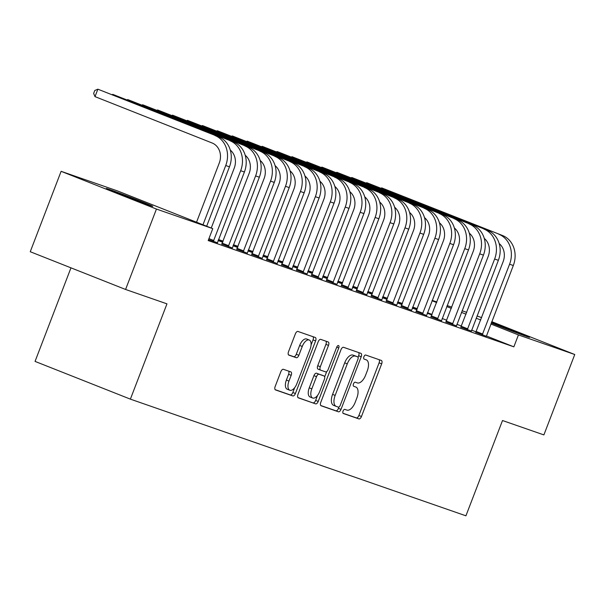 <?xml version="1.0" encoding="UTF-8"?>
<svg xmlns="http://www.w3.org/2000/svg" width="605" height="605" viewBox="0 0 605 605"><rect width="100%" height="100%" fill="white"/><g stroke="black" fill="none" stroke-linecap="round" stroke-linejoin="round"><path stroke-width="0.91" d="M343.058 411.082A2.193 1.089 111.6 0 0 343.277 413.48A2.193 1.089 111.6 0 0 343.3 413.487L358.878 418.902A3.131 1.55 111.6 0 0 361.472 416.49L381.664 363.877A3.131 1.55 111.6 0 0 381.354 360.459A3.131 1.55 111.6 0 0 381.324 360.444L365.738 355.029A2.193 1.089 111.6 0 0 363.93 356.716A2.193 1.089 111.6 0 0 364.149 359.113A2.193 1.089 111.6 0 0 364.172 359.12L366.184 359.816A10.02 4.961 111.6 0 1 366.282 359.854A10.02 4.961 111.6 0 1 367.288 370.804L365.601 375.191A10.02 4.961 111.6 0 1 357.321 382.912L355.309 382.209A2.193 1.089 111.6 0 0 353.494 383.895A2.193 1.089 111.6 0 0 353.713 386.293A2.193 1.089 111.6 0 0 353.736 386.3L355.755 387.003A10.02 4.961 111.6 0 1 355.846 387.041A10.02 4.961 111.6 0 1 356.852 397.992L355.173 402.37A10.02 4.961 111.6 0 1 346.884 410.092L344.873 409.396A2.193 1.089 111.6 0 0 343.058 411.082M109.452 189.456A24.881 0.454 -159 0 1 135.656 199.287A24.881 0.454 -159 0 1 152.778 206.328A24.881 0.454 -159 0 1 149.647 205.367A24.881 0.454 -159 0 1 123.435 195.536A24.881 0.454 -159 0 1 106.314 188.495A24.881 0.454 -159 0 1 109.452 189.456M491.487 322.359A24.881 0.454 -159 0 1 516.269 331.805A24.881 0.454 -159 0 1 529.549 337.34A24.881 0.454 -159 0 1 526.418 336.38A24.881 0.454 -159 0 1 491.237 323.01M283.427 369.307A3.131 1.55 111.6 0 0 280.841 371.72L275.169 386.482A3.131 1.55 111.6 0 0 275.487 389.9A3.131 1.55 111.6 0 0 275.517 389.915L292.82 395.935A3.131 1.55 111.6 0 0 295.406 393.522L315.606 340.902A3.131 1.55 111.6 0 0 315.288 337.484A3.131 1.55 111.6 0 0 315.258 337.477L297.955 331.457A3.131 1.55 111.6 0 0 295.369 333.869L288.524 351.702A3.131 1.55 111.6 0 0 288.835 355.12L296.276 357.706A3.131 1.55 111.6 0 0 298.862 355.294L302.258 346.453A8.379 4.152 111.6 0 1 309.261 340.025A8.379 4.152 111.6 0 1 310.1 349.183L296.805 383.82A8.379 4.152 111.6 0 1 289.803 390.24A8.379 4.152 111.6 0 1 288.963 381.089L291.179 375.319A3.131 1.55 111.6 0 0 290.861 371.893A3.131 1.55 111.6 0 0 290.831 371.886L283.427 369.307M212.771 228.645L156.445 209.058L61.113 171.321L117.438 190.908L212.771 228.645L208.196 240.556L513.857 346.839L518.432 334.928L490.852 324.015M491.759 321.663L574.75 354.515L543.887 434.912L502.505 420.528L465.926 515.815L130.385 399.141L166.965 303.854L125.583 289.462L156.445 209.058M574.75 354.515L518.432 334.928M320.779 402.34A3.131 1.55 111.6 0 0 321.089 405.758A3.131 1.55 111.6 0 0 321.119 405.773L338.422 411.793A3.131 1.55 111.6 0 0 341.016 409.373L361.208 356.761A3.131 1.55 111.6 0 0 360.898 353.343A3.131 1.55 111.6 0 0 360.867 353.328L343.564 347.315A3.131 1.55 111.6 0 0 340.97 349.728L320.779 402.34M315.621 403.86L298.318 397.84A3.131 1.55 111.6 0 0 298.318 397.84A3.131 1.55 111.6 0 1 297.978 394.415L318.17 341.795A3.131 1.55 111.6 0 1 320.756 339.382L328.167 341.961A3.131 1.55 111.6 0 1 328.197 341.969A3.131 1.55 111.6 0 1 328.507 345.394L320.317 366.728A3.131 1.55 111.6 0 0 320.635 370.154A3.131 1.55 111.6 0 0 320.665 370.162L325.573 371.871A3.131 1.55 111.6 0 0 328.16 369.458L336.69 347.247A2.193 1.089 111.6 0 1 338.52 345.561A2.193 1.089 111.6 0 1 338.747 347.958L318.207 401.448A3.131 1.55 111.6 0 1 315.621 403.86L297.962 397.598M70.966 267.841L35.052 361.404L130.385 399.141M208.536 239.663L217.437 242.756M236.744 249.275L247.316 253.147M266.623 259.658L277.196 263.53M222.814 242.008L218.171 240.336M222.723 242.227L218.087 240.571M296.503 270.049L307.075 273.921M252.693 252.398L248.05 250.727M252.603 252.618L247.967 250.954M326.375 280.44L336.955 284.312M282.573 262.789L277.929 261.118M282.482 263.009L277.839 261.345M356.254 290.831L366.834 294.703M312.445 273.173L307.809 271.509M312.361 273.399L307.718 271.736M386.134 301.222L396.706 305.094M342.324 283.563L337.688 281.892M342.241 283.79L337.598 282.127M416.013 311.613L426.586 315.477M372.204 293.954L367.568 292.283M372.12 294.181L367.477 292.517M445.893 321.996L456.465 325.868M402.083 304.345L397.447 302.674M402 304.565L397.356 302.901M475.772 332.387L486.344 336.259M431.962 314.736L427.327 313.065M431.879 314.955L427.236 313.292M513.857 346.839L486.397 335.972M476.09 331.888L471.582 330.111M461.464 326.103L456.881 324.288M446.762 320.287L442.179 318.472M432.068 314.464L427.485 312.649M417.344 308.694L412.686 307.075M402.408 303.498L397.75 301.88M387.472 298.31L382.814 296.684M372.529 293.115L367.87 291.489M357.593 287.92L352.934 286.301M342.649 282.724L337.991 281.106M327.713 277.529L323.055 275.91M312.77 272.333L308.111 270.715M297.834 267.138L293.175 265.519M282.89 261.942L278.232 260.324M267.954 256.747L263.296 255.129M253.011 251.551L248.352 249.933M238.075 246.356L233.417 244.738M223.139 241.168L218.481 239.542M417.027 309.541L412.383 307.869M416.936 309.76L412.3 308.096M460.836 327.192L471.408 331.064M387.147 299.15L382.504 297.478M387.056 299.369L382.421 297.713M430.957 316.808L441.529 320.673M357.268 288.759L352.624 287.088M357.177 288.986L352.541 287.322M401.077 306.417L411.65 310.289M327.388 278.368L322.752 276.704M327.305 278.595L322.662 276.931M371.198 296.026L381.77 299.899M297.509 267.985L292.873 266.313M297.426 268.204L292.782 266.54M341.318 285.636L351.891 289.508M267.629 257.594L262.993 255.923M267.546 257.813L262.903 256.149M311.439 275.245L322.011 279.117M237.75 247.203L233.114 245.532M237.667 247.422L233.023 245.759M281.559 264.854L292.132 268.726M251.68 254.471L262.252 258.335M221.801 244.08L232.373 247.952M125.583 289.462L30.25 251.725L61.113 171.321M477.02 315.946L481.64 317.655M432.204 300.36L436.855 301.978M447.14 305.555L451.799 307.174M462.076 310.751L466.735 312.369M480.741 320.007L476.158 318.192M466.039 314.192L461.456 312.377M451.338 308.376L446.755 306.561M436.636 302.553L432.053 300.738M343.012 413.26L356.307 417.881A3.131 1.55 111.6 0 0 358.894 415.469L379.085 362.856A3.131 1.55 111.6 0 0 379.101 359.673M358.062 357.237L358.636 355.748A3.131 1.55 111.6 0 0 358.644 352.556M320.763 405.524L335.851 410.772A3.131 1.55 111.6 0 0 338.437 408.36L338.929 407.082M338.384 407.135A2.193 1.089 111.6 0 0 340.191 405.448L357.926 359.264A2.193 1.089 111.6 0 0 357.699 356.867A2.193 1.089 111.6 0 0 357.684 356.859L355.558 356.126A10.02 4.961 111.6 0 0 347.27 363.847L335.155 395.413A10.02 4.961 111.6 0 0 336.161 406.363A10.02 4.961 111.6 0 0 336.259 406.394L338.384 407.135M357.699 356.867L355.127 355.853A2.193 1.089 111.6 0 0 355.127 355.853A2.193 1.089 111.6 0 0 355.105 355.846L357.684 356.859M336.062 406.318L333.68 405.38A10.02 4.961 111.6 0 1 333.582 405.342A10.02 4.961 111.6 0 1 332.576 394.392L344.699 362.826A10.02 4.961 111.6 0 1 352.98 355.105L355.105 355.846M320.605 370.139L318.086 369.141A3.131 1.55 111.6 0 1 318.056 369.133A3.131 1.55 111.6 0 1 317.738 365.707L325.929 344.374A3.131 1.55 111.6 0 0 325.944 341.19M326.715 371.568L324.666 376.892M317.549 395.451L315.636 400.427L318.207 401.448M311.817 388.871A8.379 4.152 111.6 0 0 312.656 398.022A8.379 4.152 111.6 0 0 319.667 391.601L324.348 379.395A3.131 1.55 111.6 0 0 324.038 375.977A3.131 1.55 111.6 0 0 324.008 375.962L319.092 374.253A3.131 1.55 111.6 0 0 316.506 376.665L311.817 388.871L309.246 387.85A8.379 4.152 111.6 0 0 310.085 397.001L312.656 398.022M321.489 374.964A3.131 1.55 111.6 0 0 321.459 374.956A3.131 1.55 111.6 0 0 321.429 374.941L324.008 375.962M309.246 387.85L313.927 375.652A3.131 1.55 111.6 0 1 316.513 373.232L324.038 375.977M313.042 402.839A3.131 1.55 111.6 0 0 315.636 400.427M289.803 390.24L287.224 389.219A8.379 4.152 111.6 0 1 286.384 380.069L288.6 374.298A3.131 1.55 111.6 0 0 288.608 371.115M309.261 340.025L306.682 339.004A8.379 4.152 111.6 0 0 299.679 345.432L302.258 346.453M288.509 354.885L293.697 356.685A3.131 1.55 111.6 0 0 296.284 354.273L299.679 345.432M311.091 344.941L313.027 339.889A3.131 1.55 111.6 0 0 313.042 336.698M275.162 389.665L290.241 394.914A3.131 1.55 111.6 0 0 292.835 392.501L294.688 387.661M486.329 336.372L513.305 265.519L509.576 264.219L482.215 334.936M475.711 332.485L503.133 261.67A15.949 13.854 -70.8 0 0 499.193 243.581M502.558 235.534L381.717 187.883L502.558 235.534A23.928 20.782 109.2 0 1 513.305 265.519M498.822 234.241A23.928 20.782 109.2 0 1 509.576 264.219M381.052 188.163L381.717 187.883L381.536 188.352M476.317 331.517L482.76 334.073M471.386 331.177L498.369 260.324L494.633 259.023L467.272 329.74M460.776 327.29L488.19 256.475A15.949 13.854 -70.8 0 0 484.25 238.385M487.615 230.346L366.774 182.687L487.615 230.346A23.928 20.782 109.2 0 1 498.369 260.324M483.879 229.045A23.928 20.782 109.2 0 1 494.633 259.023M366.116 182.967L366.774 182.687L366.6 183.156M461.381 326.322L467.824 328.878M456.45 325.982L483.433 255.129L479.697 253.835L452.336 324.552M445.832 322.094L473.254 251.279A15.949 13.854 -70.8 0 0 469.314 233.19M472.679 225.151L351.838 177.499L472.679 225.151A23.928 20.782 109.2 0 1 483.433 255.129M468.943 223.85A23.928 20.782 109.2 0 1 479.697 253.835M351.18 177.772L351.838 177.499L351.656 177.961M446.445 321.134L452.88 323.683M441.506 320.786L468.489 249.933L464.753 248.64L437.392 319.357M430.896 316.899L458.318 246.091A15.949 13.854 -70.8 0 0 454.37 227.994M457.735 219.955L336.894 172.304L457.735 219.955A23.928 20.782 109.2 0 1 468.489 249.933M454.007 218.655A23.928 20.782 109.2 0 1 464.753 248.64M336.236 172.576L336.894 172.304L336.72 172.773M431.501 315.939L437.944 318.487M426.57 315.591L453.553 244.738L449.817 243.444L422.456 314.161M415.953 311.704L443.374 240.896A15.949 13.854 -70.8 0 0 439.434 222.799M442.799 214.76L321.958 167.109L442.799 214.76A23.928 20.782 109.2 0 1 453.553 244.738M439.064 213.459A23.928 20.782 109.2 0 1 449.817 243.444M321.3 167.381L321.958 167.109L321.777 167.577M416.565 310.743L423.001 313.292M411.627 310.395L438.61 239.55L434.874 238.249L407.513 308.966M401.017 306.508L428.438 235.7A15.949 13.854 -70.8 0 0 424.491 217.603M427.864 209.564L307.015 161.913L427.864 209.564A23.928 20.782 109.2 0 1 438.61 239.55M424.128 208.264A23.928 20.782 109.2 0 1 434.874 238.249M306.357 162.193L307.015 161.913L306.841 162.382M401.622 305.548L408.065 308.096M396.691 305.2L423.674 234.354L419.938 233.054L392.577 303.77M386.073 301.313L413.495 230.505A15.949 13.854 -70.8 0 0 409.555 212.415M412.92 204.369L292.079 156.718L412.92 204.369A23.928 20.782 109.2 0 1 423.674 234.354M409.184 203.068A23.928 20.782 109.2 0 1 419.938 233.054M291.421 156.998L292.079 156.718L291.897 157.187M386.686 300.352L393.121 302.901M381.755 300.004L408.73 229.159L404.995 227.858L377.641 298.575M371.137 296.117L398.559 225.31A15.949 13.854 -70.8 0 0 394.619 207.22M397.984 199.174L277.143 151.522L397.984 199.174A23.928 20.782 109.2 0 1 408.73 229.159M394.248 197.873A23.928 20.782 109.2 0 1 404.995 227.858M276.477 151.802L277.143 151.522L276.961 151.991M371.742 295.157L378.185 297.705M366.812 294.809L393.795 223.963L390.059 222.663L362.697 293.38M356.201 290.922L383.615 220.114A15.949 13.854 -70.8 0 0 379.675 202.025M383.041 193.978L262.199 146.327L383.041 193.978A23.928 20.782 109.2 0 1 393.795 223.963M379.305 192.677A23.928 20.782 109.2 0 1 390.059 222.663M261.541 146.607L262.199 146.327L262.018 146.796M356.806 289.961L363.25 292.51M351.876 289.613L378.851 218.768L375.123 217.467L347.762 288.184M341.258 285.726L368.679 214.919A15.949 13.854 -70.8 0 0 364.739 196.829M368.105 188.783L247.263 141.131L368.105 188.783A23.928 20.782 109.2 0 1 378.851 218.768M364.369 187.489A23.928 20.782 109.2 0 1 375.123 217.467M246.598 141.411L247.263 141.131L247.082 141.6M341.863 284.766L348.306 287.315M336.932 284.418L363.915 213.573L360.179 212.272L332.818 282.989M326.322 280.531L353.736 209.723A15.949 13.854 -70.8 0 0 349.796 191.634M353.161 183.587L232.32 135.936L353.161 183.587A23.928 20.782 109.2 0 1 363.915 213.573M349.425 182.294A23.928 20.782 109.2 0 1 360.179 212.272M231.662 136.216L232.32 135.936L232.138 136.405M326.927 279.57L333.37 282.119M321.996 279.23L348.979 208.377L345.243 207.076L317.882 277.793M311.378 275.343L338.8 204.528A15.949 13.854 -70.8 0 0 334.86 186.438M338.225 178.392L217.384 130.74L338.225 178.392A23.928 20.782 109.2 0 1 348.979 208.377M334.489 177.099A23.928 20.782 109.2 0 1 345.243 207.076M216.719 131.02L217.384 130.74L217.203 131.209M311.983 274.375L318.427 276.924M307.053 274.035L334.036 203.182L330.3 201.881L302.939 272.598M296.442 270.148L323.856 199.332A15.949 13.854 -70.8 0 0 319.916 181.243M323.282 173.204L202.441 125.545L323.282 173.204A23.928 20.782 109.2 0 1 334.036 203.182M319.546 171.903A23.928 20.782 109.2 0 1 330.3 201.881M201.783 125.825L202.441 125.545L202.267 126.014M297.047 269.18L303.491 271.736M292.117 268.839L319.1 197.986L315.364 196.693L288.003 267.41M281.499 264.952L308.921 194.137A15.949 13.854 -70.8 0 0 304.98 176.047M308.346 168.008L187.505 120.357L308.346 168.008A23.928 20.782 109.2 0 1 319.1 197.986M304.61 166.708A23.928 20.782 109.2 0 1 315.364 196.693M186.847 120.629L187.505 120.357L187.323 120.818M282.112 263.992L288.547 266.54M277.173 263.644L304.156 192.791L300.42 191.498L273.059 262.215M266.563 259.757L293.985 188.949A15.949 13.854 -70.8 0 0 290.037 170.852M293.402 162.813L172.561 115.162L293.402 162.813A23.928 20.782 109.2 0 1 304.156 192.791M289.674 161.512A23.928 20.782 109.2 0 1 300.42 191.498M171.903 115.434L172.561 115.162L172.387 115.631M267.168 258.796L273.611 261.345M262.237 258.448L289.22 187.595L285.484 186.302L258.123 257.019M251.62 254.561L279.041 183.754A15.949 13.854 -70.8 0 0 275.101 165.657M278.466 157.618L157.625 109.966L278.466 157.618A23.928 20.782 109.2 0 1 289.22 187.595M274.73 156.317A23.928 20.782 109.2 0 1 285.484 186.302M156.967 110.239L157.625 109.966L157.444 110.435M252.232 253.601L258.668 256.149M247.294 253.253L274.277 182.407L270.541 181.107L243.18 251.824M236.684 249.366L264.105 178.558A15.949 13.854 -70.8 0 0 260.158 160.461M263.53 152.422L142.682 104.771L263.53 152.422A23.928 20.782 109.2 0 1 274.277 182.407M259.795 151.121A23.928 20.782 109.2 0 1 270.541 181.107M142.024 105.051L142.682 104.771L142.508 105.24M237.289 248.405L243.732 250.954M232.358 248.058L259.341 177.212L255.605 175.911L228.244 246.628M221.74 244.17L249.162 173.363A15.949 13.854 -70.8 0 0 245.222 155.273M248.587 147.227L127.746 99.575L248.587 147.227A23.928 20.782 109.2 0 1 259.341 177.212M244.851 145.926A23.928 20.782 109.2 0 1 255.605 175.911M127.088 99.855L127.746 99.575L127.564 100.044M222.353 243.21L228.796 245.759M217.422 242.862L244.397 172.017L240.661 170.716L213.308 241.433M211.243 228.04L234.226 168.167A15.949 13.854 -70.8 0 0 230.286 150.078M233.651 142.031L112.81 94.38L233.651 142.031A23.928 20.782 109.2 0 1 244.397 172.017M229.915 140.731A23.928 20.782 109.2 0 1 240.661 170.716M112.144 94.66L112.81 94.38L112.628 94.849M208.937 238.62L213.852 240.563M218.707 136.836L97.866 89.185L218.707 136.836A23.928 20.782 109.2 0 1 229.461 166.821L206.66 226.225M214.972 135.535A23.928 20.782 109.2 0 1 225.726 165.52L202.985 224.773M196.542 222.224L219.282 162.972A15.949 13.854 -70.8 0 0 212.113 142.984L95.008 96.634L93.639 93.457L94.781 90.485L97.866 89.185L95.008 96.634M379.085 362.856L381.664 363.877M358.894 415.469L361.472 416.49M356.307 417.881L358.878 418.902M358.636 355.748L361.208 356.761M338.437 408.36L341.016 409.373M335.851 410.772L338.422 411.793M352.98 355.105L355.558 356.126M344.699 362.826L347.27 363.847M332.576 394.392L335.155 395.413M325.929 344.374L328.507 345.394M317.738 365.707L320.317 366.728M336.728 347.157L338.747 347.958M316.513 373.232L319.092 374.253M313.927 375.652L316.506 376.665M288.6 374.298L291.179 375.319M286.384 380.069L288.963 381.089M296.284 354.273L298.862 355.294M293.697 356.685L296.276 357.706M313.027 339.889L315.606 340.902M292.835 392.501L295.406 393.522M290.241 394.914L292.82 395.935M229.461 166.821L225.726 165.52M333.582 405.342L336.161 406.363M318.056 369.133L320.635 370.154"/></g></svg>
